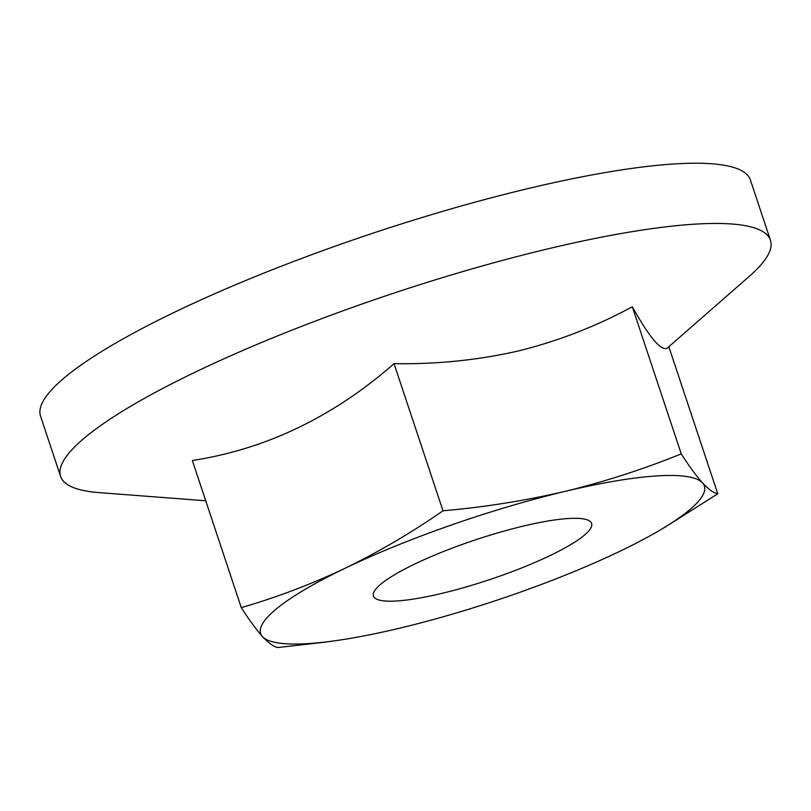 <?xml version="1.0" encoding="UTF-8"?>
<svg xmlns="http://www.w3.org/2000/svg" width="811" height="811" viewBox="0 0 811 811"><rect width="100%" height="100%" fill="white"/><g stroke="black" fill="none" stroke-linecap="round" stroke-linejoin="round"><path stroke-width="1.22" d="M205.73 500.782L98.993 492.601A374.053 68.682 -18.4 0 1 60.582 476.381A374.053 68.682 -18.4 0 1 547.678 248.916A374.053 68.682 -18.4 0 1 770.45 240.238A374.053 68.682 -18.4 0 1 749.415 276.237L668.234 347.25M60.582 476.381L40.55 416.144A374.053 68.682 -18.4 0 1 527.637 188.679A374.053 68.682 -18.4 0 1 750.418 180.001L770.45 240.238M523.146 526.126A114.949 21.106 -18.4 0 1 591.604 523.46A114.949 21.106 -18.4 0 1 441.914 593.368A114.949 21.106 -18.4 0 1 373.455 596.034A114.949 21.106 -18.4 0 1 523.146 526.126M321.511 642.576L277.798 647.543C273.672 646.732 268.593 643.093 262.541 636.625A233.781 42.932 161.6 0 0 332.936 641.055A233.781 42.932 161.6 0 0 399.935 628.12A233.781 42.932 161.6 0 0 619.918 551.247A233.781 42.932 161.6 0 0 651.02 535.24A233.781 42.932 161.6 0 0 702.508 482.869A233.781 42.932 161.6 0 0 565.125 491.375A233.781 42.932 161.6 0 0 345.141 568.247A233.781 42.932 161.6 0 0 262.541 636.625C256.357 629.721 249.271 620.06 241.272 607.632L192.339 460.506C265.978 449.172 333.209 416.895 394.055 363.673C436.825 364.362 478.277 360.114 518.411 350.95C558.282 341.046 596.247 326.316 632.296 306.761C651.274 340.671 663.449 353.971 668.832 346.672M394.055 363.673L442.999 510.798C484.451 507.169 525.153 500.691 565.125 491.375C604.955 481.633 643.66 469.133 681.24 453.876L632.296 306.761M241.272 607.632C276.673 597.383 311.292 584.255 345.141 568.247C378.849 551.825 411.471 532.665 442.999 510.798M668.842 346.723L717.765 493.787L663.327 528.255M681.24 453.876C689.238 466.315 696.325 475.976 702.508 482.869C708.561 489.347 713.639 492.987 717.765 493.787M651.02 535.24L653.869 533.648M332.936 641.055L321.511 642.596"/></g></svg>
